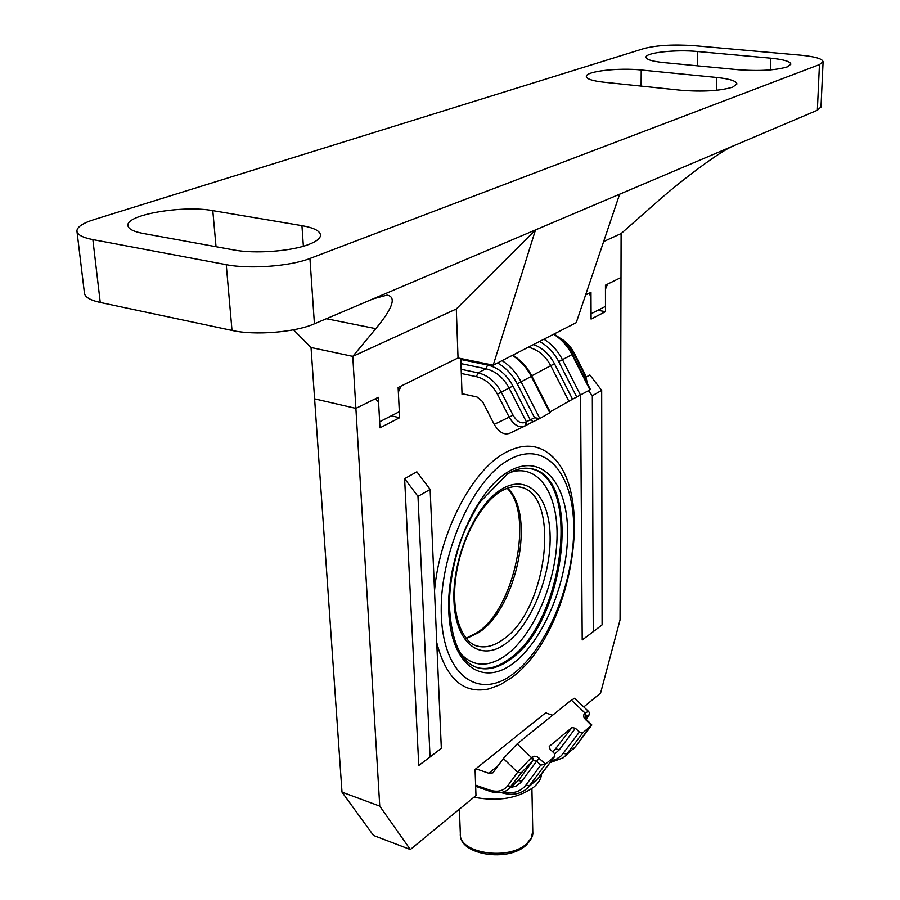 <?xml version="1.0" encoding="UTF-8"?>
<svg xmlns="http://www.w3.org/2000/svg" width="900" height="900" viewBox="0 0 900 900"><rect width="100%" height="100%" fill="white"/><g stroke="black" fill="none" stroke-linecap="round" stroke-linejoin="round"><path stroke-width="1.35" d="M410.332 849.521L373.478 835.436L342 792.124L379.755 806.13L410.332 849.521L475.976 795.544L475.076 769.433L546.244 712.327L546.255 713.137M391.32 415.811L399.623 417.724L379.98 427.838L378.562 401.918L375.3 398.801L355.882 408.386L314.606 398.858L342 792.124M404.618 478.676L416.858 471.814L430.132 489.397L417.983 496.406L404.618 478.676L418.748 765.484L430.043 756.979L417.983 496.406M607.59 284.119L605.452 289.17L605.464 311.659L591.086 319.072L590.985 296.359L588.769 293.411L585.585 294.986L590.974 292.32L591.064 313.751L605.464 306.394L605.441 285.176L620.989 277.504L621.101 233.584L653.895 204.671C682.684 178.942 722.07 149.929 734.029 145.62L619.639 194.197L576.236 322.661L493.211 365.175L535.489 229.928L373.095 298.879L387.079 295.11C396.641 296.876 392.873 308.059 375.795 328.657L352.766 356.366L311.029 347.501L293.524 329.805M460.789 358.515L462.037 394.369L462.915 393.907M493.211 365.175L458.032 357.952L398.126 387.529L399.33 411.716L379.654 421.774L378.315 397.316L355.882 408.386L352.766 356.366L456.3 308.981L458.032 357.952L401.051 386.089L398.351 392.085L399.623 417.724M311.029 347.501L314.606 398.858L355.882 408.386L379.755 806.13M583.774 706.928L600.57 693.113L620.055 619.886L620.989 277.504M533.52 344.531C542.419 347.827 549.405 354.229 554.479 363.735L572.535 399.218L589.95 389.88L572.006 354.577L562.466 359.685L580.556 395.246L582.21 639.99L593.269 631.654L592.324 395.741L588.465 390.724M586.271 377.01L589.871 374.985L601.673 390.341L602.089 624.881L593.269 631.654M597.836 310.286L605.464 311.659M430.043 756.979L441.326 748.316L430.132 489.397M592.324 395.741L601.673 390.341M511.661 677.576L500.479 684.574L488.981 688.883C463.59 694.316 446.186 678.926 436.759 642.69M434.509 590.738C439.549 532.834 471.724 471.026 504.405 453.184C520.774 444.082 535.14 443.88 547.493 452.565L552.712 457.031M541.586 774.045C541.159 778.635 538.639 782.933 534.004 786.938C518.164 798.39 498.15 801.821 473.951 797.209M552.656 715.174L545.524 712.901M475.616 785.149L489.308 789.964C497.272 792.518 503.415 791.123 507.724 785.779L517.601 772.256L503.359 758.52L517.174 743.873L531.439 757.553L533.97 756.18L537.322 756.81L545.535 764.123L554.918 756.169L554.164 753.199L550.114 749.329L549.214 746.651M503.359 758.52L492.896 772.852L488.779 773.246L475.875 768.791M551.498 760.748L556.403 759.139L561.352 755.707L579.386 732.038L582.84 732.712L591.469 725.434L584.077 717.952L583.571 715.095L585.135 713.092L571.331 700.076L574.661 698.344M517.174 743.873L571.331 700.076M552.971 752.062L571.939 727.571L549.596 746.134M571.939 727.571L575.392 728.246L559.429 749.666L554.738 753.896M579.386 732.038L575.392 728.246M591.548 724.511L575.426 746.73L563.119 757.822L550.102 762.626M526.894 788.569L538.627 777.949L529.47 785.711L545.535 764.123L540.731 765.101L536.648 761.186L520.673 782.663L516.116 786.015L510.502 787.635M572.535 399.218L550.091 411.829M512.82 355.129C520.808 360.09 527.153 367.065 531.844 376.076L550.406 412.436L549.844 412.796L531.27 376.402L521.089 381.848L539.831 418.522L549.844 412.796M524.07 426.431L509.704 433.26C504.113 435.274 498.96 432.304 494.213 424.373L509.164 417.15L497.385 394.144C492.21 384.671 485.213 378.832 476.392 376.661L461.306 373.489M462.015 393.705L477.022 396.979L482.512 401.558L494.213 424.373M590.153 388.957L589.95 389.88M539.831 418.522L534.566 417.769L517.23 383.839C512.37 374.591 505.811 367.627 497.543 362.959M732.668 87.165C719.82 90.934 702.619 91.957 681.03 90.259L603.956 82.226C592.403 80.91 586.519 78.964 586.316 76.399C585.866 71.291 618.637 67.545 641.216 69.998L716.816 77.479C729.844 78.885 736.538 81.045 736.909 83.97L732.668 87.165M787.252 66.904C775.519 70.312 759.262 71.258 738.461 69.75L663.773 62.595C652.174 61.369 646.268 59.557 646.031 57.15C645.637 52.616 675.967 49.354 697.545 51.502L770.816 58.185C783.776 59.49 790.459 61.492 790.852 64.204L787.252 66.904M308.576 244.53C291.116 251.314 254.722 254.002 233.865 249.964L143.224 233.471C133.155 231.536 128.047 228.803 127.913 225.259C126.675 214.515 183.42 205.042 212.794 210.634L301.939 225.653C314.1 227.801 320.287 231.03 320.512 235.339C320.254 238.534 316.282 241.605 308.576 244.53M456.3 308.981L535.489 229.928L619.639 194.197M603.63 241.571L621.101 233.584M309.938 258.469L819.45 64.586L823.095 61.785C822.634 58.815 815.197 56.621 800.775 55.193L694.485 45.697C673.931 44.269 657.146 45.203 644.141 48.488L93.96 219.611C82.957 223.11 77.276 226.845 76.905 230.839C77.051 234.607 82.373 237.532 92.858 239.602L226.249 264.679C249.536 269.336 290.407 266.254 309.938 258.469L314.415 323.798L373.095 298.879M314.415 323.798C295.234 332.336 255.004 335.632 232.009 330.435L226.249 264.679M92.858 239.602L100.249 302.456L232.009 330.435M100.249 302.456C89.876 300.139 84.6 296.899 84.397 292.736L77.017 231.75M734.029 145.62L817.346 110.25L819.45 64.586M820.98 106.942L817.346 110.25M474.784 666.754L479.79 668.306C489.51 670.14 499.635 667.192 510.154 659.452C566.561 621.562 583.009 473.411 529.279 468.439C522.653 467.483 515.306 469.361 507.24 474.086L479.475 502.661C470.689 517.736 464.67 529.875 461.419 539.077C453.724 561.071 449.696 582.829 449.359 604.339C451.147 642.645 461.284 663.975 479.79 668.306L476.426 667.395M513.113 663.379C482.377 687.082 450.832 665.179 448.774 611.561C446.243 558.248 475.774 490.309 508.466 471.645C541.136 452.149 567.428 482.243 567.596 531.562C568.192 580.669 543.926 640.406 513.113 663.379M460.384 653.366C473.186 667.08 488.407 667.676 506.048 655.166C533.475 634.972 555.649 583.504 556.999 538.886C558.608 494.179 538.369 462.825 509.996 472.534M531.09 468.765C581.816 479.183 563.85 622.215 509.006 659.092C498.488 666.832 488.351 669.78 478.62 667.946L476.213 667.316M474.919 645.232L478.924 646.459C486.551 647.865 494.505 645.604 502.785 639.675C548.303 610.054 561.533 490.759 518.445 486.855C513.146 486.045 507.173 487.598 500.546 491.524C480.544 503.314 460.046 541.395 455.647 578.599C450.821 616.117 463.252 644.512 478.924 646.459L474.952 645.255M505.755 643.613C480.713 662.377 455.535 643.984 453.971 601.121C452.025 558.517 475.414 504.517 501.739 489.127C528.053 473.096 549.81 496.8 550.125 536.873C550.8 576.742 530.842 625.433 505.755 643.613M507.566 488.137C535.972 514.226 517.095 607.77 478.789 632.52L466.301 638.606M508.196 460.226C471.668 480.701 438.401 556.898 441.382 616.545C443.824 676.508 479.272 700.324 513.371 673.706C547.56 647.899 574.279 581.861 573.716 527.434C573.626 472.793 544.68 438.829 508.196 460.226M459.382 809.19L460.339 833.749C458.404 853.335 509.209 861.064 526.815 843.559L531.225 838.091L532.766 831.364M532.226 756.911L533.385 759.352L533.059 760.511L521.212 772.92L508.534 789.289C503.516 793.046 497.34 793.732 490.016 791.347L489.308 789.964M521.212 772.92L517.601 772.256L531.439 757.553L532.609 760.005L532.283 761.164M586.024 719.291L586.778 718.29C589.354 714.679 589.061 714.105 585.9 716.58L586.249 715.455L585.135 713.092L588.398 711.293M585.9 716.58L585.191 717.176L585.529 716.04L584.415 713.689M538.999 777.442L554.681 756.416M503.269 792C513.034 794.07 520.582 791.752 525.926 785.07L529.47 785.711L525.803 789.502C519.041 794.587 510.772 795.589 500.985 792.518M582.84 732.712L566.786 754.065L563.366 753.413M488.779 773.246L498.42 765.416M564.21 756.9L575.629 746.516L591.66 725.231M509.344 788.614L518.332 780.548L511.324 786.42L507.724 785.779M521.899 781.189L518.332 780.548L533.059 760.511L536.648 761.186L539.404 758.25M525.926 785.07L540.731 765.101M559.429 749.666L555.998 749.014L552.69 751.781M585.011 717.356L586.159 719.426L585.518 719.809M575.764 746.28L572.794 749.621M525.533 422.303L525.949 423.911L524.666 426.139C519.097 428.141 513.934 425.149 509.164 417.15L513.045 415.147C516.904 421.605 521.066 423.99 525.533 422.303L526.387 421.83L526.804 423.428L525.026 425.936M533.306 421.627L539.685 418.59L533.306 421.627L530.235 419.839L534.566 417.769M525.859 425.464L533.16 421.695M531.844 376.076L531.27 376.402C526.567 367.391 520.256 360.382 512.336 355.387M502.031 360.652C510.007 365.704 516.364 372.769 521.089 381.848L517.23 383.839M554.017 334.035C561.825 338.805 567.99 345.555 572.535 354.285L572.006 354.577C567.484 345.848 561.33 339.075 553.579 334.26M543.915 339.21C551.711 344.07 557.899 350.899 562.466 359.685L558.731 361.62C554.04 352.654 547.65 345.926 539.55 341.449M460.822 359.494L487.62 365.006C498.274 367.582 506.711 374.58 512.921 385.988L530.235 419.839L526.387 421.83L509.062 387.979L501.277 392.141L513.045 415.147M512.921 385.988L509.062 387.979C503.381 377.561 495.686 371.16 485.955 368.798L478.069 372.836C487.822 375.233 495.562 381.668 501.277 392.141L497.385 394.144M487.62 365.006L485.955 368.798L460.969 363.623M461.16 369.304L478.069 372.836L476.392 376.661M568.811 401.141L550.744 365.659L531.72 375.84M554.479 363.735L550.744 365.659C545.288 355.613 537.806 349.459 528.3 347.209M576.821 397.17L558.731 361.62M586.778 382.309L584.809 375.142L573.739 353.351L572.411 354.06M559.046 337.545C565.504 340.864 570.566 346.039 574.245 353.07L573.739 353.351L567.079 344.036L560.632 338.873M574.245 353.07L585.304 374.839L584.809 375.142M525.668 425.576L524.993 425.97M375.795 328.657L326.363 318.724M212.794 210.634L216.023 246.713M301.939 225.653L303.368 246.229M697.545 51.502L697.264 65.801M770.816 58.185L770.4 69.907M641.216 69.998L641.104 86.096M716.816 77.479L716.512 90.281M466.031 638.269L476.978 632.7C514.676 609.086 534.161 513.956 507.161 488.284M511.886 677.396C571.984 633.96 598.196 487.395 547.493 452.565M460.384 834.739C459.709 854.887 508.343 862.526 526.185 845.123C531.045 840.06 533.25 835.762 532.789 832.23L531.911 788.591M574.56 698.254L588.308 711.202C590.051 712.8 589.613 715.095 586.98 718.065L586.046 719.325M586.159 719.426L591.637 724.59M475.661 786.296L489.892 791.303M535.984 780.863L554.918 756.169M585.304 374.839L587.599 383.94M572.535 354.285L590.209 389.07M525.836 425.486L533.183 421.684M823.095 61.785L820.98 107.134M127.913 225.259L128.002 226.069"/></g></svg>
